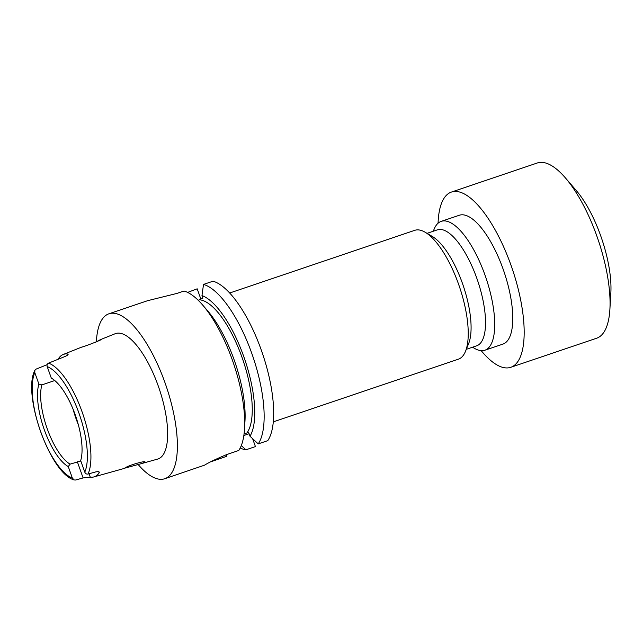 <?xml version="1.0" encoding="UTF-8"?>
<svg xmlns="http://www.w3.org/2000/svg" width="643" height="643" viewBox="0 0 643 643"><rect width="100%" height="100%" fill="white"/><g stroke="black" fill="none" stroke-linecap="round" stroke-linejoin="round"><path stroke-width="0.96" d="M481.213 350.668A92.504 33.002 -108.7 0 0 510.767 367.306L596.64 338.226A92.504 33.002 -108.7 0 0 597.974 337.679A92.504 33.002 -108.7 0 0 609.894 309.323L610.85 292.838A72.104 25.72 -108.7 0 0 576.16 190.4L565.39 177.886A92.504 33.002 -108.7 0 0 537.299 162.984L451.426 192.064A92.504 33.002 -108.7 0 0 450.084 192.611A92.504 33.002 -108.7 0 0 438.06 223.234M609.894 309.323A92.504 33.002 -108.7 0 0 565.39 177.886M510.767 367.306A92.504 33.002 -108.7 0 0 512.101 366.759A92.504 33.002 -108.7 0 0 511.691 267.191A92.504 33.002 -108.7 0 0 451.426 192.064M472.549 347.212L474.421 348.313A68.021 24.265 -108.7 0 0 484.854 350.226L502.906 344.109A68.021 24.265 -108.7 0 0 503.895 343.708A68.021 24.265 -108.7 0 0 503.598 270.494A68.021 24.265 -108.7 0 0 459.279 215.26L441.219 221.369A68.021 24.265 -108.7 0 0 440.238 221.771A68.021 24.265 -108.7 0 0 434.097 229.229L433.278 231.239M484.854 350.226A68.021 24.265 -108.7 0 0 485.835 349.824A68.021 24.265 -108.7 0 0 485.537 276.611A68.021 24.265 -108.7 0 0 441.219 221.369M466.312 349.318L476.656 345.821A61.214 21.838 -108.7 0 0 477.54 345.46A61.214 21.838 -108.7 0 0 477.267 279.568A61.214 21.838 -108.7 0 0 437.385 229.848L427.04 233.353M273.299 421.864L458.371 359.188A68.021 24.265 -108.7 0 0 459.351 358.794A68.021 24.265 -108.7 0 0 465.492 351.335L468.618 343.643A61.214 21.838 -108.7 0 0 463.257 285.725A61.214 21.838 -108.7 0 0 432.329 236.463L425.168 232.252A68.021 24.265 -108.7 0 0 414.735 230.339L229.672 293.007M465.492 351.335A68.021 24.265 -108.7 0 0 459.536 286.979A68.021 24.265 -108.7 0 0 425.168 232.252M244.533 428.728A87.062 31.057 -108.7 0 0 202.649 305.031L207.729 310.931A77.441 27.625 -108.7 0 1 244.983 420.964L244.533 428.728A87.062 31.057 -108.7 0 1 238.77 450.47L226.834 454.513C216.466 458.829 209.031 462.381 204.522 465.17L164.753 478.73A87.062 31.057 -108.7 0 0 166.007 478.215A87.062 31.057 -108.7 0 0 165.629 384.506A87.062 31.057 -108.7 0 0 108.9 313.8A87.062 31.057 -108.7 0 0 107.638 314.314A87.062 31.057 -108.7 0 0 96.378 341.811M81.573 347.172C85.913 346.151 105.934 338.13 100.469 339.625L95.309 342.381M144.289 462.687C149.12 459.399 128.295 465.21 124.662 468.184L142.199 463.41L144.86 462.156M73.109 409.269A46.256 16.501 -108.7 0 0 78.309 424.645M57.548 359.509L58.738 358.28A63.191 22.545 71.3 0 1 62.676 354.719A63.191 22.545 71.3 0 1 63.183 354.494A63.191 22.545 71.3 0 1 67.636 354.004C68.713 354.357 67.893 355.169 65.168 356.439L48.53 363.134A61.961 22.103 71.3 0 1 82.119 411.938A61.961 22.103 71.3 0 1 88.027 474.044L95.518 471.97C98.467 471.351 99.689 471.64 99.159 472.854A62.644 22.344 71.3 0 1 95.228 476.423A62.644 22.344 71.3 0 1 93.91 476.921A62.644 22.344 71.3 0 1 90.269 477.13L83.1 477.942L75.609 480.016L74.162 479.951L72.362 478.095L68.262 466.569L70.095 464.142L80.809 460.983M142.199 463.41L157.623 459.086A66.189 23.614 -108.7 0 0 159.006 458.563A66.189 23.614 -108.7 0 0 158.516 386.724A66.189 23.614 -108.7 0 0 115.169 333.725L100.469 339.625M67.909 354.791L67.636 354.004L68.102 354.261M99.311 472.195L99.159 472.854L98.773 471.761M47.156 364.661L36.121 369.106L34.859 370.336L34.794 372.578L38.893 384.096L41.875 384.908A46.256 16.501 -108.7 0 0 47.228 428.736A46.256 16.501 -108.7 0 0 70.095 464.142M41.875 384.908L54.768 380.543M202.649 305.031A87.062 31.057 -108.7 0 0 184.051 291.014L176.929 293.425L147.681 300.667L108.9 313.8M240.217 448.002A87.062 31.057 -108.7 0 0 245.907 449.811L255.432 446.588L252.619 438.679M200.865 299.124L197.192 288.82L187.619 292.404M211.049 461.698L226.449 456.401L226.714 454.553M241.31 445.551L245.907 449.811M258.229 443.887A87.062 31.057 -108.7 0 0 252.691 355.981A87.062 31.057 -108.7 0 0 203.509 284.423L213.042 281.2A87.062 31.057 -108.7 0 1 262.223 352.758A87.062 31.057 -108.7 0 1 267.761 440.656L258.229 443.887L249.998 436.235L248.552 432.168L246.896 432.964A72.104 25.72 -108.7 0 0 242.009 357.323A72.104 25.72 -108.7 0 0 199.475 299.791L198.165 300.233M249.998 436.235A77.441 27.625 -108.7 0 0 244.67 359.172A77.441 27.625 -108.7 0 0 201.974 295.579L202.891 298.151L199.475 299.791M138.076 464.423A87.062 31.057 -108.7 0 0 164.753 478.73M246.896 432.964L244.067 433.921M203.509 284.423L201.974 295.579M88.027 474.044C86.516 474.277 85.431 473.634 84.78 472.123L80.672 460.605A47.823 17.064 -108.7 0 0 75.263 414.912A47.823 17.064 -108.7 0 0 51.311 378.132L47.204 366.606C46.754 365.031 47.196 363.874 48.53 363.134M38.893 384.096A47.823 17.064 -108.7 0 0 44.311 429.797A47.823 17.064 -108.7 0 0 68.262 466.569M249.106 433.736L243.85 435.512M84.78 472.123A59.236 21.131 -108.7 0 0 78.952 413.136A59.236 21.131 -108.7 0 0 47.204 366.606M34.794 372.578A59.236 21.131 -108.7 0 0 40.613 431.574A59.236 21.131 -108.7 0 0 72.362 478.095M83.1 477.942L77.313 461.69M89.072 473.754L90.269 477.13M58.738 358.28L58.971 358.931M214.505 460.444L214.336 459.97M63.183 354.494L82.191 346.907M93.91 476.921L124.019 468.498M34.859 370.336C22.055 394.135 50.106 473.537 74.162 479.951"/></g></svg>
